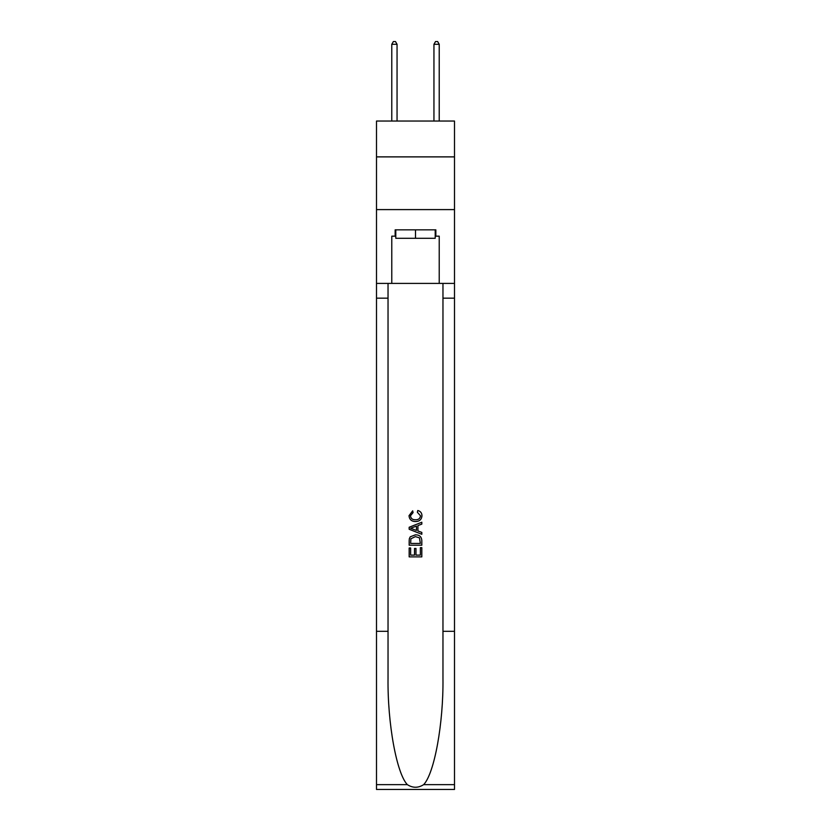 <?xml version="1.0" encoding="UTF-8"?>
<svg xmlns="http://www.w3.org/2000/svg" width="831" height="831" viewBox="0 0 831 831"><rect width="100%" height="100%" fill="white"/><g stroke="black" fill="none" stroke-linecap="round" stroke-linejoin="round"><path stroke-width="1.25" d="M454.505 156.882L454.505 121.046L376.495 121.046L376.495 156.882L454.505 156.882L454.505 209.599L376.495 209.599L376.495 156.882M435.215 229.844L435.215 238.279L395.785 238.279L395.785 229.844M415.5 229.844L415.5 238.279M420.361 547.639L420.361 555.108L415.978 555.108L420.361 555.108L420.361 547.639L421.816 547.639L421.816 556.884L409.164 556.884L409.174 547.972L409.164 556.884M414.524 548.46L414.524 555.108L410.628 555.108L414.524 555.108L414.524 548.46L415.978 548.46L415.978 555.108M410.254 536.805L409.351 538.654L410.254 536.805L415.427 534.832C419.468 534.811 421.608 536.764 421.816 540.68L421.816 545.209L409.174 545.209L409.174 540.888L409.164 545.209M417.775 510.504L417.359 512.28L417.775 510.504C420.455 511.2 421.857 512.924 421.982 515.667C421.639 519.552 419.447 521.504 415.396 521.536L415.396 521.536C411.511 521.442 409.382 519.5 409.008 515.698L412.685 510.826L413.069 512.613L410.462 515.791C410.846 518.523 412.488 519.842 415.396 519.749C418.357 519.905 420.06 518.596 420.528 515.833L417.359 512.28M423.654 784.641L454.505 784.641L454.505 789.45L376.495 789.45L376.495 631.311L388.035 631.311L388.035 678.325C387.475 723.261 396.595 773.464 407.346 784.641C412.778 788.11 418.211 788.11 423.654 784.641C434.405 773.464 443.525 723.261 442.965 678.325L442.965 283.402M409.164 527.259L409.164 529.264L421.816 534.291L409.174 529.264L409.174 527.259L421.816 522.232L409.164 527.259M442.965 631.311L454.505 631.311L454.505 209.599M376.495 631.311L376.495 209.599M388.035 283.402L388.035 631.311M454.505 784.641L454.505 631.311M376.495 283.402L391.775 283.402L391.775 236.17L395.785 236.17M435.215 236.17L435.849 236.17L435.849 229.844L395.151 229.844L395.151 236.17M435.849 236.17L439.225 236.17L439.225 283.402L454.505 283.402M391.775 283.402L439.225 283.402M421.816 522.232L421.816 524.122L417.931 525.566L417.931 530.957L421.816 532.401L421.816 534.291M412.965 529.129L416.466 530.417L416.466 526.106L410.628 528.267L412.965 529.129M416.466 526.106L416.466 530.417M409.174 540.888L409.351 538.654M419.468 537.834L420.361 543.422L419.468 537.834L415.396 536.618L410.888 538.768L410.628 543.422L420.361 543.422L410.628 543.422M409.174 547.972L410.628 547.972L410.628 555.108M397.052 121.046L397.052 44.292L391.775 44.292L391.775 121.046M391.775 44.292L393.364 41.55L395.473 41.55L397.052 44.292M439.225 121.046L439.225 44.292L433.948 44.292L433.948 121.046M433.948 44.292L435.527 41.55L437.636 41.55L439.225 44.292M442.965 298.163L454.505 298.163M388.035 298.163L376.495 298.163M376.495 784.641L407.346 784.641"/></g></svg>
